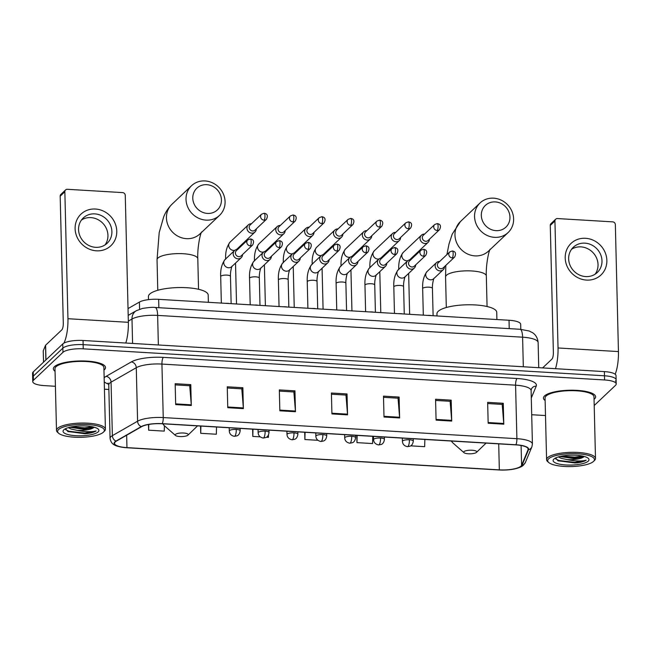 <?xml version="1.0" encoding="UTF-8"?>
<svg xmlns="http://www.w3.org/2000/svg" width="651" height="651" viewBox="0 0 651 651"><rect width="100%" height="100%" fill="white"/><g stroke="black" fill="none" stroke-linecap="round" stroke-linejoin="round"><path stroke-width="0.98" d="M128.027 308.59L139.404 302.072A16.308 4.492 -1.4 0 1 158.649 299.338L509.025 320.259A16.308 4.492 -1.4 0 1 520.67 324.279L520.792 329.325M615.439 381.136A16.308 4.492 178.6 0 0 616.123 379.802L616.017 375.619A16.308 4.492 178.6 0 0 604.38 371.607L83.043 340.481A16.308 4.492 178.6 0 0 62.756 343.956L33.234 371.916A16.308 4.492 178.6 0 0 32.55 373.251L32.656 377.425A16.308 4.492 178.6 0 1 33.331 376.099A16.308 4.492 178.6 0 0 32.656 377.425L32.753 381.608A16.308 4.492 178.6 0 0 44.398 385.62L55.416 386.279M616.123 379.802A16.308 4.492 178.6 0 0 604.478 375.782L83.149 344.656A16.308 4.492 178.6 0 0 62.862 348.139L33.331 376.099L62.862 348.139A16.308 4.492 178.6 0 1 83.149 344.656L604.478 375.782A16.308 4.492 178.6 0 1 616.123 379.802L616.228 383.984A16.308 4.492 178.6 0 0 604.584 379.964L83.247 348.838A16.308 4.492 178.6 0 0 62.96 352.321L33.437 380.274A16.308 4.492 178.6 0 0 32.753 381.608M594.534 398.917A26.097 7.194 178.6 0 0 595.624 396.784A26.097 7.194 178.6 0 0 573.214 390.218A26.097 7.194 178.6 0 0 544.537 395.93A26.097 7.194 178.6 0 0 543.447 398.062A26.097 7.194 178.6 0 0 545.139 400.528A26.097 7.194 178.6 0 1 543.447 398.062A26.097 7.194 178.6 0 1 544.537 395.93A26.097 7.194 178.6 0 1 573.214 390.218A26.097 7.194 178.6 0 1 595.624 396.784A26.097 7.194 178.6 0 1 594.534 398.917A26.097 7.194 178.6 0 1 594.054 399.332A26.097 7.194 178.6 0 0 594.534 398.917M104.445 369.654A26.097 7.194 178.6 0 0 105.535 367.522A26.097 7.194 178.6 0 0 83.133 360.955A26.097 7.194 178.6 0 0 54.448 366.668A26.097 7.194 178.6 0 0 53.358 368.8A26.097 7.194 178.6 0 0 55.05 371.265A26.097 7.194 178.6 0 1 53.358 368.8A26.097 7.194 178.6 0 1 54.448 366.668A26.097 7.194 178.6 0 1 83.133 360.955A26.097 7.194 178.6 0 1 105.535 367.522A26.097 7.194 178.6 0 1 104.445 369.654A26.097 7.194 178.6 0 1 103.965 370.069A26.097 7.194 178.6 0 0 104.445 369.654M520.979 466.149A17.398 4.793 -1.4 0 1 499.341 469.859L126.961 447.628A17.398 4.793 -1.4 0 1 114.535 443.347A17.398 4.793 -1.4 0 1 116.383 441.118L141.601 426.674A17.398 4.793 -1.4 0 1 162.123 423.76L515.771 444.877A17.398 4.793 -1.4 0 1 528.189 449.157A17.398 4.793 -1.4 0 1 528.075 449.743L521.589 465.319A17.398 4.793 -1.4 0 1 520.979 466.149M521.394 466.173A17.829 4.915 178.6 0 0 522.021 465.319L528.506 449.751A17.829 4.915 178.6 0 0 515.893 444.755L162.245 423.646A17.829 4.915 178.6 0 0 141.21 426.625L115.992 441.077A17.829 4.915 178.6 0 0 126.831 447.742L499.219 469.981A17.829 4.915 178.6 0 0 501.172 470.063A17.829 4.915 178.6 0 0 507.69 469.9A17.829 4.915 178.6 0 0 521.394 466.173M104.429 389.208L108.872 389.469M531.696 414.72L545.505 415.541M594.2 405.524L615.545 385.311A16.308 4.492 178.6 0 0 616.228 383.984M227.752 407.697L227.248 386.8L242.872 387.736L243.376 408.633L227.752 407.697M175.672 404.588L175.16 383.691L190.784 384.627L191.296 405.524L175.672 404.588M384 417.031L383.488 396.133L399.112 397.061L399.624 417.958L384 417.031M436.08 420.139L435.568 399.242L451.192 400.17L451.704 421.067L436.08 420.139M488.16 423.248L487.648 402.351L503.28 403.286L503.784 424.183L488.16 423.248M279.84 410.805L279.328 389.908L294.952 390.844L295.464 411.741L279.84 410.805M331.92 413.922L331.408 393.025L347.032 393.953L347.544 414.85L331.92 413.922M200.541 426.055L200.72 433.306L216.344 434.233L216.531 427.007M148.493 424.501L148.631 430.189L164.255 431.125L164.402 425.746M356.781 435.381L356.96 442.631L372.584 443.567L372.779 436.341M410.74 445.845L424.664 446.676L424.859 439.449M252.621 429.164L252.8 436.414L260.172 436.854M266.471 437.228L268.424 437.342L268.489 434.982M304.701 432.272L304.88 439.523L317.875 440.296M347.032 393.953L345.852 395.067M331.44 394.205L345.966 395.076L347.504 414.142A4.345 1.221 93.4 0 1 347.544 414.85M294.952 390.844L293.772 391.959M279.352 391.096L293.878 391.967L295.424 411.033A4.345 1.221 93.4 0 1 295.464 411.741M503.28 403.286L502.1 404.393M487.68 403.539L502.206 404.401L503.752 423.475A4.345 1.221 93.4 0 1 503.784 424.183M451.192 400.17L450.02 401.285M435.6 400.43L450.126 401.293L451.672 420.359A4.345 1.221 93.4 0 1 451.704 421.067M399.112 397.061L397.94 398.176M383.52 397.313L398.046 398.184L399.584 417.25A4.345 1.221 93.4 0 1 399.624 417.958M190.784 384.627L189.612 385.742M175.192 384.879L189.718 385.742L191.264 404.816A4.345 1.221 93.4 0 1 191.296 405.524M242.872 387.736L241.692 388.85M227.272 387.988L241.798 388.859L243.344 407.925A4.345 1.221 93.4 0 1 243.376 408.633M304.88 439.523L305.075 432.297M356.96 442.631L357.155 435.405M252.8 436.414L252.987 429.188M200.72 433.306L200.907 426.079M148.631 430.189L148.786 424.452M585.518 238.29A21.743 19.994 -133.4 0 1 606.862 260.424A21.743 19.994 -133.4 0 1 586.543 280.085A21.743 19.994 -133.4 0 1 565.198 257.942A21.743 19.994 -133.4 0 1 585.518 238.29M585.721 276.585A17.398 15.99 46.6 0 0 597.276 272.5A17.398 15.99 46.6 0 0 600.588 254.46A17.398 15.99 46.6 0 0 584.899 243.149A17.398 15.99 46.6 0 0 573.352 247.234A17.398 15.99 46.6 0 0 570.04 265.266A17.398 15.99 46.6 0 0 585.721 276.585M571.554 249.284A17.398 15.99 -133.4 0 1 580.961 246.884A17.398 15.99 -133.4 0 1 596.015 256.868A17.398 15.99 -133.4 0 1 595.128 274.177M615.195 374.252A21.743 6.111 -86.6 0 0 618.45 351.581L615.35 224.628A2.718 2.498 46.6 0 0 612.681 221.861L557.476 218.565A2.718 2.498 46.6 0 0 554.937 221.023L550.274 225.433L553.374 352.386A5.436 1.53 93.4 0 1 551.95 359.083L542.617 367.921M555.474 368.686A21.743 6.111 -86.6 0 0 558.037 347.968L554.937 221.023M550.274 225.433A2.718 2.498 -133.4 0 1 551.006 223.619L555.669 219.2M548.671 458.784A23.379 6.445 178.6 0 0 548.72 462.511A23.379 6.445 178.6 0 0 571.155 466.564A23.379 6.445 178.6 0 0 593.46 461.453A23.379 6.445 178.6 0 0 593.5 461.421A23.379 6.445 178.6 0 0 577.681 453.788A23.379 6.445 178.6 0 0 548.671 458.784M594.477 460.469A24.461 6.746 178.6 0 0 594.518 460.436A24.461 6.746 178.6 0 0 595.494 458.475A24.461 6.746 178.6 0 0 574.491 452.315A24.461 6.746 178.6 0 0 547.605 457.669A24.461 6.746 178.6 0 0 546.58 459.671A24.461 6.746 178.6 0 0 547.654 461.575L548.72 462.511M595.494 458.475L593.989 396.825A24.461 6.746 178.6 0 0 572.986 390.673A24.461 6.746 178.6 0 0 546.099 396.028A24.461 6.746 178.6 0 0 545.074 398.021L546.58 459.671M543.495 367.083A27.179 7.495 178.6 0 0 542.804 367.66A27.179 7.495 178.6 0 0 542.552 367.913M555.572 457.978L558.119 460.867L577.347 462.828C581.424 462.251 584.378 461.388 586.193 460.233C581.4 461.404 575.028 461.193 567.078 459.59A13.59 3.743 178.6 0 0 583.98 456.693L574.084 458.613L559.884 456.506M567.078 459.59L561.081 458.271L558.395 456.904M588.252 461.144A17.943 4.948 178.6 0 0 588.219 458.288A17.943 4.948 178.6 0 0 571.017 455.171A17.943 4.948 178.6 0 0 553.879 459.093A17.943 4.948 178.6 0 0 553.838 459.126A17.943 4.948 178.6 0 0 566.004 464.977A17.943 4.948 178.6 0 0 588.252 461.144M586.193 460.233L574.841 462.332L558.981 460.509L555.677 458.874M582.832 456.115L574.711 457.108L561.813 456.091M577.347 462.828L574.857 462.983L557.817 460.721M584.126 456.432L574.727 457.759L560.365 456.392M495.289 201.916A14.949 13.744 46.6 0 0 481.317 215.432A14.949 13.744 46.6 0 0 495.989 230.649A14.949 13.744 46.6 0 0 509.961 217.141A14.949 13.744 46.6 0 0 495.289 201.916M494.565 237.346A20.384 18.741 -133.4 0 1 476.182 224.082A20.384 18.741 -133.4 0 1 480.064 202.949A20.384 18.741 -133.4 0 1 493.604 198.164A20.384 18.741 -133.4 0 1 511.987 211.429A20.384 18.741 -133.4 0 1 508.105 232.562A20.384 18.741 -133.4 0 1 494.565 237.346M463.984 451.639A6.526 1.798 178.6 0 0 464 452.681A6.526 1.798 178.6 0 0 470.258 453.812A6.526 1.798 178.6 0 0 476.483 452.38A6.526 1.798 178.6 0 0 476.499 452.372A6.526 1.798 178.6 0 0 472.081 450.24A6.526 1.798 178.6 0 0 463.984 451.639M496.908 319.535L496.729 312.309A29.897 8.243 178.6 0 0 471.055 304.782A29.897 8.243 178.6 0 0 438.196 311.333A29.897 8.243 178.6 0 0 436.951 313.774L437 315.963M206.758 184.689A14.949 13.744 46.6 0 0 192.786 198.205A14.949 13.744 46.6 0 0 207.457 213.422A14.949 13.744 46.6 0 0 221.43 199.914A14.949 13.744 46.6 0 0 206.758 184.689M206.033 220.119A20.384 18.741 -133.4 0 1 187.651 206.855A20.384 18.741 -133.4 0 1 191.532 185.722A20.384 18.741 -133.4 0 1 205.073 180.937A20.384 18.741 -133.4 0 1 223.456 194.201A20.384 18.741 -133.4 0 1 219.574 215.335A20.384 18.741 -133.4 0 1 206.033 220.119M175.453 434.412A6.526 1.798 178.6 0 0 175.469 435.454A6.526 1.798 178.6 0 0 181.727 436.577A6.526 1.798 178.6 0 0 187.952 435.153A6.526 1.798 178.6 0 0 187.968 435.145A6.526 1.798 178.6 0 0 183.549 433.013A6.526 1.798 178.6 0 0 175.453 434.412M208.377 302.308L208.198 295.082A29.897 8.243 178.6 0 0 182.524 287.555A29.897 8.243 178.6 0 0 149.665 294.106A29.897 8.243 178.6 0 0 148.42 296.547L148.493 299.647M424.582 234.083A4.891 4.5 46.6 0 0 420.066 238.51A4.891 4.5 46.6 0 0 428.114 242.343A4.891 4.5 46.6 0 0 429.44 239.218M437.171 230.503A3.532 3.247 46.6 0 1 434.656 224.546L423.256 235.345A3.532 3.247 46.6 0 0 425.762 241.301A3.532 3.247 46.6 0 0 428.114 240.471L439.515 229.673C441.297 226.182 440.556 224.147 437.301 223.578A3.532 0.993 -86.6 0 1 438.099 226.149A3.532 0.993 93.4 0 1 437.171 230.503A3.532 3.247 46.6 0 0 439.515 229.673M395.727 232.366A4.891 4.5 46.6 0 0 391.21 236.785A4.891 4.5 46.6 0 0 399.258 240.618A4.891 4.5 46.6 0 0 400.585 237.493M408.315 228.778A3.532 3.247 46.6 0 1 405.809 222.821L394.4 233.619A3.532 3.247 46.6 0 0 396.915 239.584A3.532 3.247 46.6 0 0 399.258 238.754L410.667 227.948C412.441 224.457 411.701 222.422 408.446 221.861A3.532 0.993 -86.6 0 1 409.243 224.432A3.532 0.993 93.4 0 1 408.315 228.778A3.532 3.247 46.6 0 0 410.667 227.948M366.871 230.641A4.891 4.5 46.6 0 0 362.355 235.068A4.891 4.5 46.6 0 0 370.411 238.901A4.891 4.5 46.6 0 0 371.729 235.776M379.468 227.061A3.532 3.247 46.6 0 1 376.953 221.096L365.545 231.894A3.532 3.247 46.6 0 0 368.059 237.859A3.532 3.247 46.6 0 0 370.403 237.029L381.811 226.231C383.594 222.732 382.853 220.705 379.59 220.136A3.532 0.993 -86.6 0 1 380.396 222.707A3.532 0.993 93.4 0 1 379.468 227.061A3.532 3.247 46.6 0 0 381.811 226.231M338.024 228.916A4.891 4.5 46.6 0 0 333.499 233.343A4.891 4.5 46.6 0 0 341.555 237.176A4.891 4.5 46.6 0 0 342.882 234.051M350.612 225.336A3.532 3.247 46.6 0 1 348.098 219.371L336.697 230.177A3.532 3.247 46.6 0 0 339.204 236.134A3.532 3.247 46.6 0 0 341.555 235.304L352.956 224.505C354.738 221.014 353.998 218.98 350.743 218.41A3.532 0.993 -86.6 0 1 351.54 220.982A3.532 0.993 93.4 0 1 350.612 225.336A3.532 3.247 46.6 0 0 352.956 224.505M309.168 227.199A4.891 4.5 46.6 0 0 304.652 231.618A4.891 4.5 46.6 0 0 312.7 235.45A4.891 4.5 46.6 0 0 314.026 232.326M321.757 223.61A3.532 3.247 46.6 0 1 319.25 217.654L307.842 228.452A3.532 3.247 46.6 0 0 310.356 234.417A3.532 3.247 46.6 0 0 312.7 233.587L324.108 222.78C325.882 219.289 325.142 217.255 321.887 216.693A3.532 0.993 -86.6 0 1 322.684 219.257A3.532 0.993 93.4 0 1 321.757 223.61A3.532 3.247 46.6 0 0 324.108 222.78M280.312 225.474A4.891 4.5 46.6 0 0 275.796 229.901A4.891 4.5 46.6 0 0 283.852 233.733A4.891 4.5 46.6 0 0 285.171 230.6M292.909 221.893A3.532 3.247 46.6 0 1 290.395 215.929L278.986 226.727A3.532 3.247 46.6 0 0 281.501 232.692A3.532 3.247 46.6 0 0 283.844 231.862L295.253 221.063C297.035 217.564 296.295 215.538 293.031 214.968A3.532 0.993 -86.6 0 1 293.837 217.54A3.532 0.993 93.4 0 1 292.909 221.893A3.532 3.247 46.6 0 0 295.253 221.063M251.457 223.749A4.891 4.5 46.6 0 0 246.941 228.175A4.891 4.5 46.6 0 0 254.997 232.008A4.891 4.5 46.6 0 0 256.323 228.883M264.054 220.168A3.532 3.247 46.6 0 1 261.539 214.203L250.13 225.002A3.532 3.247 46.6 0 0 252.645 230.967A3.532 3.247 46.6 0 0 254.997 230.137L266.397 219.338C268.179 215.847 267.439 213.813 264.184 213.243A3.532 0.993 -86.6 0 1 264.981 215.815A3.532 0.993 93.4 0 1 264.054 220.168A3.532 3.247 46.6 0 0 266.397 219.338M439.653 261.49A4.891 4.5 46.6 0 0 438.115 270.417A4.891 4.5 46.6 0 0 444.511 266.617M452.25 257.902A3.532 3.247 46.6 0 1 449.735 251.945L438.326 262.744A3.532 3.247 46.6 0 0 440.841 268.708A3.532 3.247 46.6 0 0 443.185 267.878L454.593 257.072C456.375 253.581 455.635 251.546 452.372 250.985A3.532 0.993 -86.6 0 1 453.177 253.556A3.532 0.993 93.4 0 1 452.25 257.902A3.532 3.247 46.6 0 0 454.593 257.072M431.499 315.629A4.891 1.351 178.6 0 0 427.52 315.393M410.797 259.765A4.891 4.5 46.6 0 0 409.259 268.7A4.891 4.5 46.6 0 0 415.663 264.9M423.394 256.185A3.532 3.247 46.6 0 1 420.88 250.22L409.471 261.018A3.532 3.247 46.6 0 0 411.985 266.983A3.532 3.247 46.6 0 0 414.337 266.153L425.738 255.355C427.52 251.856 426.779 249.829 423.524 249.26A3.532 0.993 -86.6 0 1 424.322 251.831A3.532 0.993 93.4 0 1 423.394 256.185A3.532 3.247 46.6 0 0 425.738 255.355M402.644 313.912A4.891 1.351 178.6 0 0 398.672 313.668M381.95 258.04A4.891 4.5 46.6 0 0 380.412 266.975A4.891 4.5 46.6 0 0 386.808 263.175M394.539 254.46A3.532 3.247 46.6 0 1 392.024 248.495L380.623 259.301A3.532 3.247 46.6 0 0 383.138 265.258A3.532 3.247 46.6 0 0 385.482 264.428L396.89 253.63C398.664 250.139 397.924 248.104 394.669 247.535A3.532 0.993 -86.6 0 1 395.466 250.106A3.532 0.993 93.4 0 1 394.539 254.46A3.532 3.247 46.6 0 0 396.89 253.63M373.796 312.187A4.891 1.351 178.6 0 0 369.817 311.951M353.094 256.323A4.891 4.5 46.6 0 0 351.556 265.25A4.891 4.5 46.6 0 0 357.952 261.45M365.691 252.734A3.532 3.247 46.6 0 1 363.177 246.778L351.768 257.576A3.532 3.247 46.6 0 0 354.282 263.541A3.532 3.247 46.6 0 0 356.626 262.711L368.035 251.904C369.817 248.413 369.076 246.379 365.813 245.818A3.532 0.993 -86.6 0 1 366.611 248.381A3.532 0.993 93.4 0 1 365.691 252.734A3.532 3.247 46.6 0 0 368.035 251.904M344.94 310.462A4.891 1.351 178.6 0 0 340.961 310.226M324.239 254.598A4.891 4.5 46.6 0 0 322.701 263.525A4.891 4.5 46.6 0 0 329.105 259.725M336.836 251.017A3.532 3.247 46.6 0 1 334.321 245.053L322.912 255.851A3.532 3.247 46.6 0 0 325.427 261.816A3.532 3.247 46.6 0 0 327.779 260.986L339.179 250.187C340.961 246.688 340.221 244.662 336.966 244.092A3.532 0.993 -86.6 0 1 337.763 246.664A3.532 0.993 93.4 0 1 336.836 251.017A3.532 3.247 46.6 0 0 339.179 250.187M316.085 308.745A4.891 1.351 178.6 0 0 312.114 308.501M295.391 252.873A4.891 4.5 46.6 0 0 293.853 261.808A4.891 4.5 46.6 0 0 300.249 258.008M307.98 249.292A3.532 3.247 46.6 0 1 305.465 243.328L294.065 254.126A3.532 3.247 46.6 0 0 296.571 260.091A3.532 3.247 46.6 0 0 298.923 259.261L310.332 248.462C312.106 244.971 311.365 242.937 308.11 242.367A3.532 0.993 -86.6 0 1 308.908 244.939A3.532 0.993 93.4 0 1 307.98 249.292A3.532 3.247 46.6 0 0 310.332 248.462M287.237 307.02A4.891 1.351 178.6 0 0 283.258 306.784M266.536 251.148A4.891 4.5 46.6 0 0 264.998 260.083A4.891 4.5 46.6 0 0 271.394 256.282M279.124 247.567A3.532 3.247 46.6 0 1 276.618 241.611L265.209 252.409A3.532 3.247 46.6 0 0 267.724 258.366A3.532 3.247 46.6 0 0 270.067 257.536L281.476 246.737C283.25 243.246 282.518 241.212 279.255 240.642A3.532 0.993 -86.6 0 1 280.052 243.214A3.532 0.993 93.4 0 1 279.124 247.567A3.532 3.247 46.6 0 0 281.476 246.737M258.382 305.295A4.891 1.351 178.6 0 0 254.403 305.059M237.68 249.431A4.891 4.5 46.6 0 0 236.142 258.357A4.891 4.5 46.6 0 0 242.538 254.557M250.277 245.842A3.532 3.247 46.6 0 1 247.762 239.885L236.354 250.684A3.532 3.247 46.6 0 0 238.868 256.649A3.532 3.247 46.6 0 0 241.212 255.819L252.621 245.012C254.403 241.521 253.662 239.487 250.399 238.925A3.532 0.993 -86.6 0 1 251.205 241.497A3.532 0.993 93.4 0 1 250.277 245.842A3.532 3.247 46.6 0 0 252.621 245.012M229.526 303.569A4.891 1.351 178.6 0 0 225.547 303.333M95.428 209.028A21.743 19.994 -133.4 0 1 116.773 231.17A21.743 19.994 -133.4 0 1 96.454 250.822A21.743 19.994 -133.4 0 1 75.109 228.68A21.743 19.994 -133.4 0 1 95.428 209.028M95.632 247.323A17.398 15.99 46.6 0 0 107.187 243.238A17.398 15.99 46.6 0 0 110.499 225.197A17.398 15.99 46.6 0 0 94.818 213.886A17.398 15.99 46.6 0 0 83.263 217.971A17.398 15.99 46.6 0 0 79.951 236.004A17.398 15.99 46.6 0 0 95.632 247.323M81.465 220.022A17.398 15.99 -133.4 0 1 90.871 217.621A17.398 15.99 -133.4 0 1 105.926 227.606A17.398 15.99 -133.4 0 1 105.039 244.914M125.806 343.028A21.743 6.111 -86.6 0 0 128.361 322.318L125.261 195.365A2.718 2.498 46.6 0 0 122.591 192.598L67.387 189.303A2.718 2.498 46.6 0 0 64.848 191.76L60.185 196.171L63.285 323.124A5.436 1.53 93.4 0 1 61.861 329.821L45.611 345.209L45.969 359.857M63.888 343.158A21.743 6.111 -86.6 0 0 67.948 318.713L64.848 191.76M60.185 196.171A2.718 2.498 -133.4 0 1 60.917 194.356L65.58 189.937M43.267 350.93A2.718 0.749 -1.4 0 1 43.243 350.832A2.718 0.749 -1.4 0 1 43.267 350.743L45.513 345.339A2.718 0.749 -1.4 0 1 45.611 345.209M58.582 429.522A23.379 6.445 178.6 0 0 58.639 433.249A23.379 6.445 178.6 0 0 81.066 437.301A23.379 6.445 178.6 0 0 103.371 432.191A23.379 6.445 178.6 0 0 103.411 432.158A23.379 6.445 178.6 0 0 87.592 424.525A23.379 6.445 178.6 0 0 58.582 429.522M104.388 431.206A24.461 6.746 178.6 0 0 104.429 431.174A24.461 6.746 178.6 0 0 105.413 429.212A24.461 6.746 178.6 0 0 84.402 423.052A24.461 6.746 178.6 0 0 57.516 428.407A24.461 6.746 178.6 0 0 56.499 430.409A24.461 6.746 178.6 0 0 57.573 432.313L58.639 433.249M105.413 429.212L103.9 367.563A24.461 6.746 178.6 0 0 82.897 361.411A24.461 6.746 178.6 0 0 56.01 366.765A24.461 6.746 178.6 0 0 54.993 368.759L56.499 430.409M53.415 337.82A27.179 7.495 178.6 0 0 52.715 338.398A27.179 7.495 178.6 0 0 52.186 338.984M65.482 428.716L68.029 431.605L87.258 433.566C91.343 432.988 94.289 432.126 96.104 430.97C91.311 432.142 84.939 431.93 76.989 430.327A13.59 3.743 178.6 0 0 93.899 427.43L84.003 429.351L69.795 427.243M76.989 430.327L70.992 429.009L68.314 427.642M98.163 431.882A17.943 4.948 178.6 0 0 98.138 429.025A17.943 4.948 178.6 0 0 80.927 425.909A17.943 4.948 178.6 0 0 63.79 429.831A17.943 4.948 178.6 0 0 63.749 429.863A17.943 4.948 178.6 0 0 75.915 435.714A17.943 4.948 178.6 0 0 98.163 431.882M96.104 430.97L84.752 433.07L68.892 431.247L65.588 429.611M92.743 426.853L84.622 427.845L71.724 426.828M87.258 433.566L84.768 433.721L67.728 431.458M94.037 427.17L84.638 428.496L70.284 427.129M509.228 328.633L509.025 320.259M158.852 307.711L158.649 299.338M139.583 309.266L139.404 302.072M604.38 371.607L604.584 379.964M33.234 371.916L33.437 380.274M62.756 343.956L62.96 352.321M83.043 340.481L83.247 348.838M520.141 329.284A10.872 3.06 93.4 0 1 522.598 337.194L157.64 315.401A21.743 5.997 178.6 0 0 131.99 319.039A10.872 9.309 -119.8 0 1 136.303 310.73L142.366 308.468C148.949 307.418 153.221 307.093 155.182 307.492L520.141 329.284L529.165 331.001L532.363 332.596C533.462 333.214 537.523 335.924 538.125 342.548A21.743 5.997 178.6 0 0 522.598 337.194L523.323 366.765M128.337 321.138L131.99 319.039L132.584 343.435M155.182 307.492A10.872 3.06 93.4 0 1 157.64 315.401L158.364 344.973M499.341 469.859L498.707 443.86M108.652 384.18A27.179 7.495 -1.4 0 1 104.25 381.836M104.152 377.8A27.179 7.495 -1.4 0 1 104.331 377.629A27.179 7.495 -1.4 0 1 106.08 376.376L131.299 361.923A27.179 7.495 -1.4 0 1 163.36 357.375L517.008 378.491A27.179 7.495 -1.4 0 1 536.237 386.1L531.289 397.973M115.992 441.077A5.436 4.655 -119.8 0 1 112.371 435.657L111.061 382.161A21.743 5.997 178.6 0 0 109.669 383.162A21.743 5.997 178.6 0 0 108.758 384.936L108.099 383.097M507.69 469.9C515.901 469.094 521.191 467.467 523.55 465.017L525.406 462.381A5.436 5.184 -157.4 0 1 522.021 465.319M162.245 423.646A5.436 1.53 -86.6 0 0 163.238 417.568L516.894 438.684A5.436 1.53 93.4 0 1 515.893 444.755M141.21 426.625A5.436 4.655 -119.8 0 1 137.589 421.205A21.743 5.997 -1.4 0 1 163.238 417.568L161.936 364.072A21.743 5.997 178.6 0 0 136.279 367.709L111.061 382.161A5.436 4.655 60.2 0 0 106.08 376.376M525.406 462.381L531.891 446.814A5.436 5.184 -157.4 0 1 528.506 449.751M517.008 378.491A5.436 1.53 93.4 0 0 515.584 385.189L516.894 438.684A21.743 5.997 -1.4 0 1 532.412 444.039L531.11 390.543A21.743 5.997 178.6 0 0 515.584 385.189L161.936 364.072A5.436 1.53 93.4 0 1 163.36 357.375M501.172 470.063L499.203 469.981A5.436 1.53 -86.6 0 0 499.203 469.981L126.823 447.742A5.436 1.53 93.4 0 1 126.807 447.742A5.436 1.53 93.4 0 1 126.823 447.742C115.552 446.529 111.345 445.17 110.068 438.432A21.743 5.997 -1.4 0 1 112.371 435.657L137.589 421.205L136.279 367.709A5.436 4.655 60.2 0 0 131.299 361.923M536.237 386.1A5.436 5.184 22.6 0 0 531.346 389.233L531.11 390.543M126.961 447.628L126.652 435.234M521.589 465.319L521.101 445.487M528.075 449.743L528.042 448.58M331.904 413.214L347.504 414.142M383.984 416.323L399.584 417.25M436.064 419.431L451.672 420.359M488.144 422.54L503.752 423.475M279.816 410.106L295.424 411.033M227.736 406.989L243.344 407.925M175.656 403.88L191.264 404.816M558.037 347.968L618.45 351.581M446.92 254.606L448.987 244.052L452.193 234.173L460.485 221.495A20.384 18.741 46.6 0 0 456.603 242.628A20.384 18.741 46.6 0 0 474.986 255.884A20.384 18.741 46.6 0 0 488.519 251.099L508.105 232.562M446.309 307.516L445.569 276.968A20.384 5.623 -1.4 0 1 446.415 275.308A20.384 5.623 -1.4 0 1 471.772 270.954A20.384 5.623 -1.4 0 1 486.33 275.975C485.776 265.6 488.632 251.343 490.146 249.17M452.038 441.069A17.976 4.956 178.6 0 0 452.787 442.843L464 452.681M157.778 290.281L157.037 259.741L159.186 232.643L163.661 216.946C165.5 212.185 168.267 207.962 171.954 204.268A20.384 18.741 46.6 0 0 168.072 225.401A20.384 18.741 46.6 0 0 186.455 238.657A20.384 18.741 46.6 0 0 199.987 233.872L219.574 215.335M157.037 259.741A20.384 5.623 -1.4 0 1 157.884 258.081A20.384 5.623 -1.4 0 1 183.24 253.727A20.384 5.623 -1.4 0 1 197.798 258.748C197.245 248.373 200.101 234.116 201.615 231.943M163.507 423.842A17.976 4.956 178.6 0 0 164.255 425.616L175.469 435.454M413.23 438.75L413.287 441.101C412.653 445.593 410.35 445.992 410.187 446.147L407.526 446.659A5.436 1.53 -86.6 0 0 407.982 446.456A5.436 1.53 93.4 0 0 409.406 439.767A5.436 1.497 178.6 0 0 402.644 440.922A5.436 1.497 178.6 0 0 402.416 441.37L402.334 438.107M413.287 441.101A5.436 1.497 178.6 0 0 409.406 439.767M421.384 235.239L403.14 252.515A4.891 4.5 46.6 0 0 407.9 260.669M409.577 259.871A4.891 4.5 46.6 0 0 409.87 259.619L428.114 242.343M384.375 437.033L384.432 439.376C383.797 443.876 381.502 444.267 381.331 444.421L378.67 444.942A5.436 1.53 -86.6 0 0 379.126 444.739A5.436 1.53 93.4 0 0 380.55 438.042A5.436 1.497 178.6 0 0 373.788 439.205A5.436 1.497 178.6 0 0 373.56 439.645L373.487 436.382M384.432 439.376A5.436 1.497 178.6 0 0 380.55 438.042M392.529 233.514L374.292 250.79A4.891 4.5 46.6 0 0 379.045 258.943M380.721 258.146A4.891 4.5 46.6 0 0 381.014 257.894L399.258 240.618M355.519 435.307L355.576 437.659C354.941 442.151 352.647 442.542 352.476 442.696L349.823 443.217A5.436 1.53 -86.6 0 0 350.271 443.014A5.436 1.53 93.4 0 0 351.703 436.316A5.436 1.497 178.6 0 0 344.94 437.48A5.436 1.497 178.6 0 0 344.713 437.92L344.631 434.656M355.576 437.659A5.436 1.497 178.6 0 0 351.703 436.316M363.681 231.797L345.437 249.064A4.891 4.5 46.6 0 0 350.197 257.218M351.874 256.429A4.891 4.5 46.6 0 0 352.167 256.177L370.411 238.901M326.672 433.582L326.729 435.934C326.094 440.426 323.791 440.817 323.628 440.979L320.967 441.492A5.436 1.53 -86.6 0 0 321.423 441.288A5.436 1.53 93.4 0 0 322.847 434.599A5.436 1.497 178.6 0 0 316.085 435.755A5.436 1.497 178.6 0 0 315.857 436.203L315.776 432.931M326.729 435.934A5.436 1.497 178.6 0 0 322.847 434.599M334.826 230.072L316.581 247.347A4.891 4.5 46.6 0 0 321.342 255.493M323.018 254.704A4.891 4.5 46.6 0 0 323.311 254.451L341.555 237.176M297.816 431.865L297.873 434.209C297.238 438.701 294.944 439.099 294.773 439.254L292.112 439.775A5.436 1.53 -86.6 0 0 292.568 439.571A5.436 1.53 93.4 0 0 293.992 432.874A5.436 1.497 178.6 0 0 287.229 434.03A5.436 1.497 178.6 0 0 287.001 434.477L286.92 431.214M297.873 434.209A5.436 1.497 178.6 0 0 293.992 432.874M305.97 228.346L287.726 245.622A4.891 4.5 46.6 0 0 292.486 253.776M294.162 252.979A4.891 4.5 46.6 0 0 294.455 252.726L312.7 235.45M268.961 430.14L269.018 432.492C268.383 436.984 266.088 437.374 265.917 437.529L263.264 438.05A5.436 1.53 -86.6 0 0 263.712 437.846A5.436 1.53 93.4 0 0 265.136 431.149A5.436 1.497 178.6 0 0 258.374 432.313A5.436 1.497 178.6 0 0 258.154 432.752L258.073 429.489M269.018 432.492A5.436 1.497 178.6 0 0 265.136 431.149M277.123 226.621L258.878 243.897A4.891 4.5 46.6 0 0 263.631 252.051M265.315 251.253A4.891 4.5 46.6 0 0 265.608 251.001L283.852 233.733M240.113 428.415L240.17 430.767C239.535 435.259 237.233 435.649 237.07 435.812L234.409 436.325A5.436 1.53 -86.6 0 0 234.856 436.121A5.436 1.53 93.4 0 0 236.289 429.424A5.436 1.497 178.6 0 0 229.526 430.588A5.436 1.497 178.6 0 0 229.298 431.035L229.217 427.764M240.17 430.767A5.436 1.497 178.6 0 0 236.289 429.424M248.267 224.904L230.023 242.18A4.891 4.5 46.6 0 0 234.783 250.326M236.459 249.536A4.891 4.5 46.6 0 0 236.752 249.284L254.997 232.008M433.118 315.727L432.443 288.385A4.891 1.351 178.6 0 0 429.245 287.197A4.891 1.351 178.6 0 0 422.865 288.222A4.891 1.351 178.6 0 0 422.662 288.621L423.313 315.141M422.662 288.621C422.296 281.663 423.752 275.975 427.04 271.557A4.891 4.5 46.6 0 0 430.816 279.816A4.891 4.5 46.6 0 0 433.769 278.661L443.193 269.742M404.263 314.01L403.596 286.66A4.891 1.351 178.6 0 0 400.389 285.472A4.891 1.351 178.6 0 0 394.018 286.497A4.891 1.351 178.6 0 0 393.814 286.896L394.457 313.424M393.814 286.896C393.44 279.938 394.897 274.25 398.192 269.831A4.891 4.5 46.6 0 0 401.96 278.099A4.891 4.5 46.6 0 0 404.922 276.944L414.337 268.025M375.407 312.285L374.74 284.935A4.891 1.351 178.6 0 0 371.542 283.755A4.891 1.351 178.6 0 0 365.162 284.772A4.891 1.351 178.6 0 0 364.959 285.179L365.602 311.699M364.959 285.179C364.584 278.213 366.049 272.525 369.337 268.114A4.891 4.5 46.6 0 0 373.113 276.374A4.891 4.5 46.6 0 0 376.066 275.218L385.482 266.3M346.552 310.56L345.884 283.209A4.891 1.351 178.6 0 0 342.686 282.029A4.891 1.351 178.6 0 0 336.307 283.055A4.891 1.351 178.6 0 0 336.103 283.454L336.754 309.974M336.103 283.454C335.737 276.488 337.194 270.8 340.481 266.389A4.891 4.5 46.6 0 0 344.257 274.649A4.891 4.5 46.6 0 0 347.211 273.493L356.626 264.575M317.704 308.834L317.037 281.492A4.891 1.351 178.6 0 0 313.831 280.304A4.891 1.351 178.6 0 0 307.459 281.33A4.891 1.351 178.6 0 0 307.248 281.728L307.899 308.248M307.248 281.728C306.881 274.771 308.338 269.083 311.634 264.664A4.891 4.5 46.6 0 0 315.401 272.932A4.891 4.5 46.6 0 0 318.363 271.768L327.779 262.858M288.849 307.117L288.181 279.767A4.891 1.351 178.6 0 0 284.983 278.579A4.891 1.351 178.6 0 0 278.604 279.605A4.891 1.351 178.6 0 0 278.4 280.003L279.043 306.531M278.4 280.003C278.026 273.046 279.491 267.358 282.778 262.939A4.891 4.5 46.6 0 0 286.554 271.207A4.891 4.5 46.6 0 0 289.508 270.051L298.923 261.132M259.993 305.392L259.326 278.042A4.891 1.351 178.6 0 0 256.128 276.862A4.891 1.351 178.6 0 0 249.748 277.887A4.891 1.351 178.6 0 0 249.545 278.286L250.196 304.806M249.545 278.286C249.17 271.321 250.635 265.632 253.923 261.222A4.891 4.5 46.6 0 0 257.698 269.481A4.891 4.5 46.6 0 0 260.652 268.326L270.067 259.407M231.146 303.667L230.478 276.325A4.891 1.351 178.6 0 0 227.272 275.137A4.891 1.351 178.6 0 0 220.892 276.162A4.891 1.351 178.6 0 0 220.689 276.561L221.34 303.081M220.689 276.561C220.323 269.604 221.779 263.915 225.075 259.497A4.891 4.5 46.6 0 0 228.843 267.764A4.891 4.5 46.6 0 0 231.797 266.601L241.22 257.682M67.948 318.713L128.361 322.318M45.871 359.946L45.513 345.339M43.267 350.743L43.544 362.151L43.243 350.832M538.125 342.548L538.735 367.685M128.198 315.377L136.303 310.73M531.891 446.814L532.412 444.039M110.068 438.432L108.758 384.936M593.5 461.421L594.518 460.436M460.485 221.495L480.064 202.949M451.257 441.02L452.787 442.843M476.499 452.372L486.085 443.103M445.569 276.968L445.797 265.405M487.07 306.515L486.33 275.975M171.954 204.268L191.532 185.722M162.726 423.793L164.255 425.616M187.968 435.145L197.554 425.876M198.539 289.288L197.798 258.748M403.14 252.515C399.852 256.925 398.388 262.613 398.762 269.579M409.642 314.327L408.641 273.412M407.526 446.659C404.336 446.033 402.627 444.267 402.416 441.37M434.656 224.546L437.301 223.578M374.292 250.79C370.997 255.208 369.54 260.896 369.906 267.854M380.794 312.602L379.793 271.687M378.67 444.942C375.481 444.308 373.78 442.542 373.56 439.645M405.809 222.821L408.446 221.861M345.437 249.064C342.141 253.483 340.685 259.171 341.059 266.129M351.939 310.885L350.938 269.97M349.823 443.217C346.625 442.582 344.924 440.817 344.713 437.92M376.953 221.096L379.59 220.136M316.581 247.347C313.294 251.758 311.829 257.446 312.203 264.412M323.083 309.16L322.082 268.245M320.967 441.492C317.778 440.857 316.069 439.099 315.857 436.203M348.098 219.371L350.743 218.41M287.726 245.622C284.438 250.041 282.982 255.729 283.348 262.687M294.236 307.435L293.235 266.519M292.112 439.775C288.922 439.14 287.213 437.374 287.001 434.477M319.25 217.654L321.887 216.693M258.878 243.897C255.583 248.316 254.126 254.004 254.492 260.961M265.38 305.71L264.379 264.794M263.264 438.05C260.066 437.415 258.366 435.649 258.154 432.752M290.395 215.929L293.031 214.968M230.023 242.18C226.735 246.591 225.27 252.279 225.645 259.244M236.525 303.993L235.524 263.077M234.409 436.325C231.211 435.69 229.51 433.924 229.298 431.035M261.539 214.203L264.184 213.243M432.443 288.385C432.142 282.786 434.331 276.968 433.997 278.416M427.04 271.557L436.463 262.638M449.735 251.945L452.372 250.985M403.596 286.66C403.286 281.069 405.475 275.243 405.142 276.691M398.192 269.831L407.607 260.921M420.88 250.22L423.524 249.26M374.74 284.935C374.439 279.344 376.62 273.518 376.286 274.966M369.337 268.114L378.752 259.196M392.024 248.495L394.669 247.535M345.884 283.209C345.583 277.619 347.764 271.801 347.439 273.249M340.481 266.389L349.904 257.47M363.177 246.778L365.813 245.818M317.037 281.492C316.728 275.894 318.917 270.075 318.583 271.524M311.634 264.664L321.049 255.745M334.321 245.053L336.966 244.092M288.181 279.767C287.872 274.177 290.061 268.35 289.728 269.799M282.778 262.939L292.193 254.028M305.465 243.328L308.11 242.367M259.326 278.042C259.025 272.452 261.206 266.633 260.88 268.074M253.923 261.222L263.346 252.303M276.618 241.611L279.255 240.642M230.478 276.325C230.169 270.726 232.358 264.908 232.025 266.357M225.075 259.497L234.49 250.578M247.762 239.885L250.399 238.925M103.411 432.158L104.429 431.174"/></g></svg>
